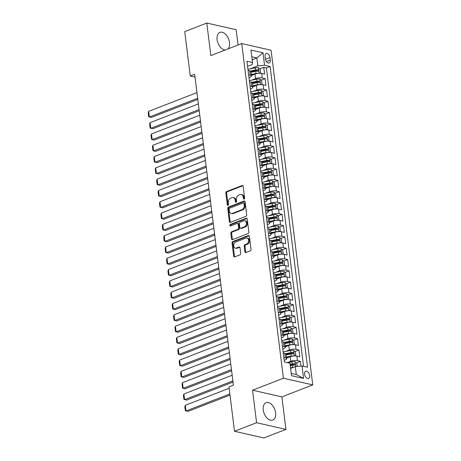 <?xml version="1.0" encoding="UTF-8"?>
<svg xmlns="http://www.w3.org/2000/svg" width="461" height="461" viewBox="0 0 461 461"><rect width="100%" height="100%" fill="white"/><g stroke="black" fill="none" stroke-linecap="round" stroke-linejoin="round"><path stroke-width="0.69" d="M244.111 199.1A0.818 0.599 -77.2 0 0 244.618 198.092L243.149 186.302A1.176 0.859 -77.2 0 0 242.544 185.489A1.176 0.859 -77.2 0 0 242.146 185.524L226.553 191.574A1.176 0.859 -77.2 0 0 225.821 193.021L227.29 204.811A0.818 0.599 -77.2 0 0 228.506 204.344L228.316 202.817A3.751 2.749 -77.2 0 1 230.644 198.19L231.946 197.683A3.751 2.749 -77.2 0 1 233.22 197.573A3.751 2.749 -77.2 0 1 235.162 200.16L235.346 201.688A0.818 0.599 -77.2 0 0 236.562 201.215L236.372 199.688A3.751 2.749 -77.2 0 1 238.7 195.061L240.002 194.559A3.751 2.749 -77.2 0 1 241.276 194.45A3.751 2.749 -77.2 0 1 243.218 197.037L243.408 198.558A0.818 0.599 -77.2 0 0 244.111 199.1M275.609 412.762A9.324 5.688 68.8 0 0 266.049 402.666A9.324 5.688 68.8 0 0 263.231 409.95A9.324 5.688 68.8 0 0 272.791 420.046A9.324 5.688 68.8 0 0 275.609 412.762M227.959 48.918A9.324 5.688 68.8 0 0 229.486 42.487A9.324 5.688 68.8 0 0 219.932 32.391A9.324 5.688 68.8 0 0 217.114 39.675A9.324 5.688 68.8 0 0 225.147 50.007M309.659 375.404A3.826 2.334 68.8 0 0 305.735 371.261A3.826 2.334 68.8 0 0 304.583 374.251A3.826 2.334 68.8 0 0 308.501 378.395A3.826 2.334 68.8 0 0 309.659 375.404M244.9 251.758A1.176 0.859 -77.2 0 0 245.506 252.565A1.176 0.859 -77.2 0 0 245.903 252.53L250.283 250.836A1.176 0.859 -77.2 0 0 251.009 249.389L249.378 236.291A1.176 0.859 -77.2 0 0 248.773 235.485A1.176 0.859 -77.2 0 0 248.375 235.519L232.776 241.57A1.176 0.859 -77.2 0 0 232.05 243.016L233.681 256.109A1.176 0.859 -77.2 0 0 234.286 256.921A1.176 0.859 -77.2 0 0 234.689 256.886L239.974 254.835A1.176 0.859 -77.2 0 0 240.7 253.389L240.002 247.782A1.176 0.859 -77.2 0 0 239.397 246.975A1.176 0.859 -77.2 0 0 238.994 247.01L236.378 248.03A3.141 2.299 -77.2 0 1 235.312 248.116A3.141 2.299 -77.2 0 1 233.664 245.258A3.141 2.299 -77.2 0 1 235.634 242.088L245.903 238.107A3.141 2.299 -77.2 0 1 246.969 238.014A3.141 2.299 -77.2 0 1 248.612 240.878A3.141 2.299 -77.2 0 1 246.641 244.042L244.929 244.71A1.176 0.859 -77.2 0 0 244.203 246.157L244.9 251.758L245.696 251.937A1.176 0.859 -77.2 0 0 245.938 252.519M252.53 390.213L256.575 422.72L234.511 431.283L263.859 437.95L285.924 429.393L281.878 396.886L312.765 384.9L283.417 378.233L252.53 390.213L281.878 396.886M238.049 44.999L236.147 29.717L206.793 23.05L210.844 55.556L241.737 43.57L283.417 378.233M206.793 23.05L184.728 31.607L190.26 75.984L195.02 77.068M234.511 431.283L228.984 386.906L233.399 385.194L194.669 74.273L190.26 75.984M245.984 216.318A1.176 0.859 -77.2 0 0 246.71 214.878L245.079 201.78A1.176 0.859 -77.2 0 0 244.474 200.973A1.176 0.859 -77.2 0 0 244.076 201.008L228.477 207.058A1.176 0.859 -77.2 0 0 227.751 208.505L229.382 221.597A1.176 0.859 -77.2 0 0 229.987 222.404A1.176 0.859 -77.2 0 0 230.391 222.369L245.984 216.318M247.229 219.038L248.859 232.131A1.176 0.859 -77.2 0 1 248.133 233.577L232.54 239.628A1.176 0.859 -77.2 0 1 232.137 239.662A1.176 0.859 -77.2 0 1 231.531 238.856L230.834 233.249A1.176 0.859 -77.2 0 1 231.56 231.802L237.888 229.353A1.176 0.859 -77.2 0 0 238.614 227.907L238.153 224.184A1.176 0.859 -77.2 0 0 237.548 223.378A1.176 0.859 -77.2 0 0 237.15 223.412L230.563 225.965A0.818 0.599 -77.2 0 1 230.367 224.415L246.226 218.266A1.176 0.859 -77.2 0 1 246.623 218.232A1.176 0.859 -77.2 0 1 247.229 219.038M300.952 366.08L300.353 361.291L296.348 362.842M290.2 365.227L292.28 364.421M287.278 362.628L290.753 361.28A4.777 1.441 -7.1 0 1 297.46 360.629L296.896 356.111L299.788 356.768L298.947 349.985L294.942 351.536M286.172 354.941L290.874 353.114M285.422 351.495L289.347 349.974A4.777 1.441 -7.1 0 1 296.048 349.323L295.484 344.805L298.382 345.462L297.535 338.679L293.536 340.23M292.378 344.678A3.169 0.957 172.9 0 0 289.808 344.84L289.543 342.696L284.742 343.635L289.468 341.808M284.016 340.189L287.941 338.668A4.777 1.441 -7.1 0 1 294.642 338.017L294.078 333.499L296.976 334.156L296.129 327.373L292.124 328.923M290.972 333.372A3.169 0.957 172.9 0 0 288.402 333.534L288.137 331.39L283.331 332.329L288.056 330.502M282.61 328.883L286.529 327.362A4.777 1.441 -7.1 0 1 293.231 326.711L292.672 322.193L295.564 322.85L294.723 316.067L290.718 317.617M289.56 322.066A3.169 0.957 172.9 0 0 286.996 322.227L286.725 320.084L281.925 321.023L286.65 319.196M281.198 317.577L285.123 316.056A4.777 1.441 -7.1 0 1 291.825 315.405L291.26 310.887L294.158 311.544L293.311 304.761L289.306 306.311M280.536 309.717L285.244 307.89M279.792 306.271L283.711 304.75A4.777 1.441 -7.1 0 1 290.418 304.099L289.854 299.581L292.747 300.238L291.905 293.455L287.9 295.005M279.13 298.411L283.832 296.584M278.381 294.965L282.305 293.444A4.777 1.441 -7.1 0 1 289.007 292.793L288.448 288.275L291.34 288.932L290.493 282.149L286.494 283.699M277.718 287.105L282.426 285.278M276.975 283.659L280.899 282.138A4.777 1.441 -7.1 0 1 287.601 281.487L287.036 276.969L289.934 277.626L289.087 270.838L285.082 272.393M276.312 275.799L281.014 273.972M275.569 272.353L279.487 270.832A4.777 1.441 -7.1 0 1 286.195 270.181L285.63 265.663L288.523 266.32L287.681 259.531L283.676 261.087M274.9 264.493L279.608 262.666M274.157 261.047L278.081 259.526A4.777 1.441 -7.1 0 1 284.783 258.875L284.218 254.357L287.117 255.014L286.269 248.225L282.27 249.781M281.112 254.23A3.169 0.957 172.9 0 0 278.542 254.391L278.277 252.248L273.477 253.187L278.202 251.36M272.751 249.741L276.675 248.22A4.777 1.441 -7.1 0 1 283.377 247.569L282.812 243.045L285.705 243.708L284.863 236.919L280.858 238.475M279.706 242.924A3.169 0.957 172.9 0 0 277.136 243.085L276.871 240.942L272.065 241.881L276.79 240.054M271.345 238.435L275.263 236.914A4.777 1.441 -7.1 0 1 281.965 236.263L281.406 231.739L284.299 232.402L283.452 225.613L279.452 227.169M278.294 231.618A3.169 0.957 172.9 0 0 275.73 231.779L275.459 229.636L270.659 230.575L275.384 228.748M269.933 227.129L273.857 225.608A4.777 1.441 -7.1 0 1 280.559 224.956L279.994 220.433L282.893 221.096L282.046 214.307L278.041 215.863M269.27 219.269L273.978 217.442M268.527 215.823L272.445 214.302A4.777 1.441 -7.1 0 1 279.153 213.65L278.588 209.127L281.481 209.79L280.64 203.001L276.635 204.557M267.864 207.963L272.566 206.136M267.115 204.517L271.039 202.996A4.777 1.441 -7.1 0 1 277.741 202.344L277.176 197.821L280.075 198.484L279.228 191.695L275.229 193.251M266.452 196.657L271.16 194.83M265.709 193.211L269.633 191.69A4.777 1.441 -7.1 0 1 276.335 191.038L275.77 186.515L278.669 187.178L277.822 180.389L273.817 181.945M265.046 185.351L269.748 183.524M264.303 181.905L268.221 180.384A4.777 1.441 -7.1 0 1 274.923 179.732L274.364 175.209L277.257 175.871L276.416 169.083L272.411 170.639M263.634 174.045L268.342 172.218M262.891 170.599L266.815 169.078A4.777 1.441 -7.1 0 1 273.517 168.426L272.952 163.903L275.851 164.565L275.004 157.777L270.999 159.333M269.846 163.782A3.169 0.957 172.9 0 0 267.276 163.943L267.011 161.794L262.211 162.739L266.936 160.912M261.485 159.293L265.403 157.771A4.777 1.441 -7.1 0 1 272.111 157.12L271.546 152.597L274.439 153.259L273.598 146.471L269.593 148.027M268.44 152.476A3.169 0.957 172.9 0 0 265.87 152.637L265.599 150.488L260.799 151.433L265.524 149.606M260.073 147.987L263.997 146.465A4.777 1.441 -7.1 0 1 270.699 145.814L270.14 141.291L273.033 141.953L272.186 135.165L268.187 136.721M267.028 141.17A3.169 0.957 172.9 0 0 264.464 141.331L264.193 139.182L259.393 140.127L264.118 138.3M258.667 136.681L262.591 135.159A4.777 1.441 -7.1 0 1 269.293 134.508L268.728 129.985L271.627 130.647L270.78 123.859L266.775 125.415M258.004 128.815L262.707 126.994M257.261 125.375L261.18 123.853A4.777 1.441 -7.1 0 1 267.887 123.202L267.322 118.679L270.215 119.341L269.374 112.553L265.369 114.109M256.598 117.509L261.301 115.688M255.849 114.069L259.774 112.547A4.777 1.441 -7.1 0 1 266.475 111.896L265.911 107.373L268.809 108.035L267.962 101.247L263.963 102.803M255.187 106.203L259.895 104.382M254.443 102.763L258.367 101.241A4.777 1.441 -7.1 0 1 265.069 100.59L264.505 96.067L267.403 96.729L266.556 89.941L262.551 91.497M253.781 94.897L258.483 93.076M253.037 91.457L256.956 89.935A4.777 1.441 -7.1 0 1 263.657 89.284L263.098 84.761L265.991 85.418L265.144 78.635L262.251 77.978A4.777 1.441 172.9 0 0 255.55 78.629L251.625 80.151M252.369 83.591L257.077 81.77M261.145 80.191L265.144 78.635M296.896 356.111A4.777 1.441 172.9 0 0 290.194 356.756L286.552 358.168M295.484 344.805A4.777 1.441 172.9 0 0 288.782 345.45L285.146 346.862M294.078 333.499A4.777 1.441 172.9 0 0 287.376 334.144L283.734 335.556M292.672 322.193A4.777 1.441 172.9 0 0 285.964 322.838L282.328 324.25M291.26 310.887A4.777 1.441 172.9 0 0 284.558 311.532L280.916 312.944M289.854 299.581A4.777 1.441 172.9 0 0 283.152 300.226L279.51 301.638M288.448 288.275A4.777 1.441 172.9 0 0 281.74 288.92L278.104 290.332M287.036 276.969A4.777 1.441 172.9 0 0 280.334 277.614L276.692 279.026M285.63 265.663A4.777 1.441 172.9 0 0 278.928 266.308L275.286 267.72M284.218 254.357A4.777 1.441 172.9 0 0 277.516 255.002L273.874 256.414M282.812 243.045A4.777 1.441 172.9 0 0 276.11 243.696L272.468 245.108M281.406 231.739A4.777 1.441 172.9 0 0 274.698 232.39L271.062 233.802M279.994 220.433A4.777 1.441 172.9 0 0 273.292 221.084L269.65 222.496M278.588 209.127A4.777 1.441 172.9 0 0 271.886 209.778L268.244 211.19M277.176 197.821A4.777 1.441 172.9 0 0 270.474 198.472L266.838 199.884M275.77 186.515A4.777 1.441 172.9 0 0 269.068 187.166L265.427 188.578M274.364 175.209A4.777 1.441 172.9 0 0 267.657 175.86L264.02 177.272M272.952 163.903A4.777 1.441 172.9 0 0 266.251 164.554L262.609 165.966M271.546 152.597A4.777 1.441 172.9 0 0 264.845 153.248L261.203 154.66M270.14 141.291A4.777 1.441 172.9 0 0 263.433 141.942L259.797 143.354M268.728 129.985A4.777 1.441 172.9 0 0 262.027 130.636L258.385 132.048M267.322 118.679A4.777 1.441 172.9 0 0 260.621 119.33L256.979 120.742M265.911 107.373A4.777 1.441 172.9 0 0 259.209 108.024L255.573 109.436M264.505 96.067A4.777 1.441 172.9 0 0 257.803 96.718L254.161 98.13M263.098 84.761A4.777 1.441 172.9 0 0 256.391 85.412L252.755 86.824M265.075 56.455L265.386 58.945A3.705 2.259 68.8 0 0 269.184 62.955A3.705 2.259 68.8 0 0 270.302 60.063L269.996 57.573A3.705 2.259 68.8 0 0 266.193 53.562A3.705 2.259 68.8 0 0 265.075 56.455M312.765 384.9L271.085 50.237L241.737 43.57M291.219 373.387L296.29 374.539L295.305 366.628L302.007 365.976L307.562 367.238L270.106 66.499L264.551 65.237L257.849 65.883L250.219 68.845M302.007 365.976L303.557 378.412L291.502 375.675L289.952 363.239L284.402 361.977L246.94 61.232L252.495 62.494L250.945 50.059L263 52.796L264.551 65.237M284.195 360.312L285.042 359.983A4.777 1.441 -7.1 0 0 286.615 358.67L286.05 354.146A4.777 1.441 172.9 0 0 284.835 353.368L283.285 353.017M282.783 349.006L283.636 348.677A4.777 1.441 -7.1 0 0 285.203 347.363L284.644 342.84A4.777 1.441 172.9 0 0 283.429 342.062L281.878 341.71M281.377 337.7L282.224 337.371A4.777 1.441 -7.1 0 0 283.797 336.057L283.233 331.534A4.777 1.441 172.9 0 0 282.023 330.756L280.467 330.404M279.965 326.394L280.818 326.065A4.777 1.441 -7.1 0 0 282.391 324.751L281.827 320.228A4.777 1.441 172.9 0 0 280.611 319.45L279.061 319.098M278.559 315.088L279.412 314.759A4.777 1.441 -7.1 0 0 280.98 313.445L280.415 308.922A4.777 1.441 172.9 0 0 279.205 308.144L277.649 307.792M277.153 303.782L278 303.453A4.777 1.441 -7.1 0 0 279.573 302.139L279.009 297.616A4.777 1.441 172.9 0 0 277.799 296.838L276.243 296.486M275.741 292.476L276.594 292.147A4.777 1.441 -7.1 0 0 278.162 290.833L277.603 286.31A4.777 1.441 172.9 0 0 276.387 285.532L274.837 285.18M274.335 281.17L275.188 280.841A4.777 1.441 -7.1 0 0 276.756 279.527L276.191 275.004A4.777 1.441 172.9 0 0 274.981 274.226L273.425 273.874M272.929 269.864L273.776 269.535A4.777 1.441 -7.1 0 0 275.35 268.221L274.785 263.698A4.777 1.441 172.9 0 0 273.569 262.92L272.019 262.568M271.517 258.558L272.37 258.229A4.777 1.441 -7.1 0 0 273.938 256.915L273.379 252.392A4.777 1.441 172.9 0 0 272.163 251.614L270.607 251.262M270.111 247.252L270.959 246.923A4.777 1.441 -7.1 0 0 272.532 245.609L271.967 241.086A4.777 1.441 172.9 0 0 270.757 240.308L269.201 239.956M268.7 235.946L269.552 235.617A4.777 1.441 -7.1 0 0 271.126 234.303L270.561 229.78A4.777 1.441 172.9 0 0 269.345 229.002L267.795 228.65M267.294 224.64L268.146 224.311A4.777 1.441 -7.1 0 0 269.714 222.997L269.149 218.474A4.777 1.441 172.9 0 0 267.939 217.696L266.383 217.344M265.888 213.334L266.735 213.005A4.777 1.441 -7.1 0 0 268.308 211.691L267.743 207.168A4.777 1.441 172.9 0 0 266.533 206.39L264.977 206.038M264.476 202.027L265.329 201.699A4.777 1.441 -7.1 0 0 266.896 200.385L266.337 195.862A4.777 1.441 172.9 0 0 265.121 195.084L263.571 194.732M263.07 190.721L263.917 190.393A4.777 1.441 -7.1 0 0 265.49 189.079L264.925 184.556A4.777 1.441 172.9 0 0 263.715 183.778L262.159 183.426M261.664 179.415L262.511 179.087A4.777 1.441 -7.1 0 0 264.084 177.773L263.519 173.25A4.777 1.441 172.9 0 0 262.303 172.472L260.753 172.12M260.252 168.109L261.105 167.781A4.777 1.441 -7.1 0 0 262.672 166.467L262.107 161.944A4.777 1.441 172.9 0 0 260.897 161.166L259.341 160.814M258.846 156.803L259.693 156.475A4.777 1.441 -7.1 0 0 261.266 155.161L260.701 150.638A4.777 1.441 172.9 0 0 259.491 149.86L257.935 149.508M257.434 145.497L258.287 145.169A4.777 1.441 -7.1 0 0 259.854 143.855L259.295 139.331A4.777 1.441 172.9 0 0 258.079 138.554L256.529 138.202M256.028 134.191L256.881 133.863A4.777 1.441 -7.1 0 0 258.448 132.549L257.883 128.025A4.777 1.441 172.9 0 0 256.673 127.248L255.117 126.896M254.622 122.885L255.469 122.551A4.777 1.441 -7.1 0 0 257.042 121.243L256.477 116.719A4.777 1.441 172.9 0 0 255.261 115.942L253.711 115.59M253.21 111.579L254.063 111.245A4.777 1.441 -7.1 0 0 255.63 109.937L255.071 105.413A4.777 1.441 172.9 0 0 253.855 104.635L252.305 104.284M251.804 100.273L252.651 99.939A4.777 1.441 -7.1 0 0 254.224 98.631L253.659 94.107A4.777 1.441 172.9 0 0 252.449 93.329L250.893 92.978M250.392 88.967L251.245 88.633A4.777 1.441 -7.1 0 0 252.818 87.325L252.253 82.801A4.777 1.441 172.9 0 0 251.038 82.023L249.487 81.672M303.563 366.328L266.395 67.934L263.738 67.329L264.585 74.112L261.687 73.455A4.777 1.441 172.9 0 0 254.985 74.106L251.343 75.518M248.986 77.661L249.839 77.327A4.777 1.441 172.9 0 0 251.406 76.019A4.777 1.441 172.9 0 0 250.196 75.241L248.64 74.884M251.406 76.019L250.842 71.495A4.777 1.441 172.9 0 0 249.632 70.717L248.076 70.366M283.849 357.54L285.399 357.892A4.777 1.441 -7.1 0 1 286.615 358.67M282.437 346.234L283.993 346.586A4.777 1.441 -7.1 0 1 285.203 347.363M281.031 334.928L282.581 335.28A4.777 1.441 -7.1 0 1 283.797 336.057M279.625 323.622L281.175 323.974A4.777 1.441 -7.1 0 1 282.391 324.751M278.214 312.316L279.769 312.667A4.777 1.441 -7.1 0 1 280.98 313.445M276.807 301.01L278.358 301.361A4.777 1.441 -7.1 0 1 279.573 302.139M275.396 289.704L276.952 290.055A4.777 1.441 -7.1 0 1 278.162 290.833M273.99 278.398L275.545 278.749A4.777 1.441 -7.1 0 1 276.756 279.527M272.584 267.092L274.134 267.443A4.777 1.441 -7.1 0 1 275.35 268.221M271.172 255.786L272.728 256.137A4.777 1.441 -7.1 0 1 273.938 256.915M269.766 244.48L271.316 244.831A4.777 1.441 -7.1 0 1 272.532 245.609M268.354 233.174L269.91 233.525A4.777 1.441 -7.1 0 1 271.126 234.303M266.948 221.868L268.504 222.219A4.777 1.441 -7.1 0 1 269.714 222.997M265.542 210.562L267.092 210.913A4.777 1.441 -7.1 0 1 268.308 211.691M264.13 199.256L265.686 199.607A4.777 1.441 -7.1 0 1 266.896 200.385M262.724 187.95L264.28 188.301A4.777 1.441 -7.1 0 1 265.49 189.079M261.318 176.638L262.868 176.995A4.777 1.441 -7.1 0 1 264.084 177.773M259.906 165.332L261.462 165.689A4.777 1.441 -7.1 0 1 262.672 166.467M258.5 154.026L260.05 154.383A4.777 1.441 -7.1 0 1 261.266 155.161M257.088 142.72L258.644 143.077A4.777 1.441 -7.1 0 1 259.854 143.855M255.682 131.414L257.238 131.771A4.777 1.441 -7.1 0 1 258.448 132.549M254.276 120.108L255.826 120.465A4.777 1.441 -7.1 0 1 257.042 121.243M252.864 108.802L254.42 109.159A4.777 1.441 -7.1 0 1 255.63 109.937M251.458 97.496L253.008 97.853A4.777 1.441 -7.1 0 1 254.224 98.631M250.052 86.19L251.602 86.547A4.777 1.441 -7.1 0 1 252.818 87.325M263.657 89.284L266.556 89.941M265.069 100.59L267.962 101.247M266.475 111.896L269.374 112.553M267.887 123.202L270.78 123.859M269.293 134.508L272.186 135.165M270.699 145.814L273.598 146.471M272.111 157.12L275.004 157.777M273.517 168.426L276.416 169.083M274.923 179.732L277.822 180.389M276.335 191.038L279.228 191.695M277.741 202.344L280.64 203.001M279.153 213.65L282.046 214.307M280.559 224.956L283.452 225.613M281.965 236.263L284.863 236.919M283.377 247.569L286.269 248.225M284.783 258.875L287.681 259.531M286.195 270.181L289.087 270.838M287.601 281.487L290.493 282.149M289.007 292.793L291.905 293.455M290.418 304.099L293.311 304.761M291.825 315.405L294.723 316.067M293.231 326.711L296.129 327.373M294.642 338.017L297.535 338.679M296.048 349.323L298.947 349.985M297.46 360.629L300.353 361.291M295.305 366.628L290.603 368.448M257.849 65.883L256.863 57.971L251.787 56.818M252.155 59.792L256.863 57.971L263 52.796M247.58 66.355L252.138 64.586L252.495 62.494M256.575 422.72L285.924 429.393M258.581 73.334A3.169 0.957 172.9 0 0 256.011 73.495L255.746 71.346L250.945 72.291L255.671 70.464M259.733 68.885L263.738 67.329M266.395 67.934L270.106 66.499M303.557 378.412L296.29 374.539M244.272 199.008A0.818 0.599 -77.2 0 1 244.197 198.743L244.007 197.216A3.751 2.749 -77.2 0 0 242.071 194.628L241.276 194.45M233.22 197.573L234.009 197.757A3.751 2.749 -77.2 0 1 235.951 200.339L236.141 201.866A0.818 0.599 -77.2 0 0 236.216 202.131M242.907 185.72L227.342 191.753A1.176 0.859 -77.2 0 0 226.616 193.199L228.086 204.989A0.818 0.599 -77.2 0 0 228.16 205.254M244.837 201.198L229.273 207.237A1.176 0.859 -77.2 0 0 228.547 208.683L230.177 221.776A1.176 0.859 -77.2 0 0 230.419 222.358M244.019 203.474A0.818 0.599 -77.2 0 0 243.316 202.932L229.624 208.239A0.818 0.599 -77.2 0 0 229.117 209.254L229.319 210.861A3.751 2.749 -77.2 0 0 231.261 213.449A3.751 2.749 -77.2 0 0 232.534 213.339L241.887 209.709A3.751 2.749 -77.2 0 0 244.221 205.082L244.019 203.474L244.808 203.653A0.818 0.599 -77.2 0 0 244.388 203.088L243.592 202.903M231.261 213.449L232.05 213.627A3.751 2.749 -77.2 0 0 233.324 213.518L232.534 213.339M244.808 203.653L245.01 205.26A3.751 2.749 -77.2 0 1 242.682 209.888L233.324 213.518M237.548 223.378L238.337 223.562A1.176 0.859 -77.2 0 1 238.948 224.369L239.409 228.086A1.176 0.859 -77.2 0 1 238.683 229.532L232.356 231.987A1.176 0.859 -77.2 0 0 231.629 233.427L232.327 239.034A1.176 0.859 -77.2 0 0 232.569 239.616M246.987 218.456L231.163 224.593A0.818 0.599 -77.2 0 0 230.742 225.896M244.451 226.806A3.141 2.299 -77.2 0 0 246.422 223.637A3.141 2.299 -77.2 0 0 244.774 220.779A3.141 2.299 -77.2 0 0 243.708 220.865L240.095 222.271A1.176 0.859 -77.2 0 0 239.363 223.718L239.829 227.434A1.176 0.859 -77.2 0 0 240.435 228.241A1.176 0.859 -77.2 0 0 240.832 228.207L244.451 226.806L245.24 226.985A3.141 2.299 -77.2 0 0 247.211 223.816A3.141 2.299 -77.2 0 0 245.569 220.957L244.774 220.779M240.435 228.241L241.23 228.42A1.176 0.859 -77.2 0 0 241.627 228.385L240.832 228.207M245.24 226.985L241.627 228.385M246.969 238.014L247.759 238.199A3.141 2.299 -77.2 0 1 249.407 241.057A3.141 2.299 -77.2 0 1 247.436 244.226L245.725 244.889A1.176 0.859 -77.2 0 0 244.998 246.335L245.696 251.937M235.312 248.116L236.107 248.3A3.141 2.299 -77.2 0 0 237.167 248.208L236.378 248.03M239.76 247.2L237.167 248.208M249.136 235.709L233.571 241.748A1.176 0.859 -77.2 0 0 232.845 243.195L234.476 256.293A1.176 0.859 -77.2 0 0 234.718 256.875M259.382 73.287L260.586 72.642L260.16 69.254L258.437 67.761A3.169 0.957 172.9 0 0 255.308 67.842L247.943 69.288M197.66 98.268L149.381 116.996L148.678 111.343L196.956 92.615M256.011 73.495L251.21 74.44M148.678 111.343L148.235 112.772L148.724 116.725L151.364 117.446L197.804 99.432M254.558 74.273L251.268 74.918M255.746 71.346A3.169 0.957 -7.1 0 1 258.166 71.173C258.869 70.804 258.811 70.354 257.999 69.818A3.169 0.957 172.9 0 0 255.573 69.991L250.432 71M250.824 71.415L255.982 70.4A1.613 0.484 -7.1 0 1 256.731 70.308L257.48 70.879M260.788 84.594L261.992 83.948L261.571 80.56L259.843 79.067A3.169 0.957 172.9 0 0 256.714 79.148L249.355 80.594M199.066 109.574L150.793 128.302L150.084 122.649L198.363 103.921M259.987 84.64A3.169 0.957 172.9 0 0 257.422 84.801L252.616 85.746M150.084 122.649L149.641 124.078L150.13 128.031L152.775 128.752L199.21 110.738M255.964 85.579L252.68 86.224M252.351 83.597L257.152 82.652A3.169 0.957 -7.1 0 1 259.578 82.479C260.275 82.11 260.217 81.66 259.405 81.124A3.169 0.957 172.9 0 0 256.984 81.297L251.839 82.306M252.236 82.721L257.388 81.706A1.613 0.484 -7.1 0 1 258.137 81.614L258.892 82.185M262.2 95.9L263.404 95.254L262.977 91.866L261.249 90.373A3.169 0.957 172.9 0 0 258.125 90.454L250.761 91.9M200.477 120.88L152.199 139.608L151.496 133.955L199.774 115.227M261.399 95.946A3.169 0.957 172.9 0 0 258.828 96.107L254.028 97.052M151.496 133.955L151.047 135.384L151.542 139.337L154.181 140.058L200.621 122.044M257.376 96.885L254.086 97.53M253.757 94.903L258.563 93.958A3.169 0.957 -7.1 0 1 260.984 93.785C261.681 93.416 261.629 92.966 260.817 92.431A3.169 0.957 172.9 0 0 258.391 92.603L253.245 93.612M253.642 94.027L258.8 93.013A1.613 0.484 -7.1 0 1 259.543 92.92L260.298 93.491M263.606 107.206L264.81 106.56L264.389 103.172L262.661 101.679A3.169 0.957 172.9 0 0 259.531 101.76L252.167 103.206M201.883 132.186L153.605 150.914L152.902 145.261L201.18 126.533M262.805 107.252A3.169 0.957 172.9 0 0 260.235 107.413L255.434 108.358M152.902 145.261L152.458 146.69L152.948 150.643L155.593 151.364L202.027 133.35M258.782 108.191L255.498 108.836M255.169 106.209L259.969 105.264A3.169 0.957 -7.1 0 1 262.39 105.091C263.093 104.722 263.035 104.272 262.223 103.737A3.169 0.957 172.9 0 0 259.802 103.909L254.656 104.918M255.048 105.333L260.206 104.319A1.613 0.484 -7.1 0 1 260.955 104.226L261.704 104.797M265.012 118.512L266.216 117.866L265.795 114.478L264.067 112.985A3.169 0.957 172.9 0 0 260.943 113.066L253.579 114.512M203.289 143.492L155.017 162.22L154.314 156.567L202.586 137.839M264.211 118.558A3.169 0.957 172.9 0 0 261.646 118.719L256.846 119.664M154.314 156.567L153.865 157.996L154.36 161.949L156.999 162.67L203.439 144.656M260.194 119.497L256.904 120.142M256.575 117.515L261.375 116.57A3.169 0.957 -7.1 0 1 263.801 116.397C264.499 116.028 264.441 115.578 263.629 115.043A3.169 0.957 172.9 0 0 261.208 115.215L256.062 116.224M256.46 116.639L261.612 115.625A1.613 0.484 -7.1 0 1 262.361 115.532L263.116 116.103M266.423 129.818L267.628 129.172L267.201 125.784L265.478 124.291A3.169 0.957 172.9 0 0 262.349 124.372L254.985 125.818M204.701 154.798L156.423 173.526L155.72 167.873L203.998 149.145M265.622 129.864A3.169 0.957 172.9 0 0 263.052 130.025L258.252 130.97M155.72 167.873L155.271 169.302L155.766 173.255L158.405 173.976L204.845 155.962M261.6 130.803L258.31 131.448M257.987 128.821L262.787 127.876A3.169 0.957 -7.1 0 1 265.208 127.703C265.911 127.334 265.853 126.884 265.04 126.349A3.169 0.957 172.9 0 0 262.614 126.521L257.474 127.53M257.866 127.945L263.024 126.931A1.613 0.484 -7.1 0 1 263.767 126.838L264.522 127.409M267.829 141.124L269.034 140.478L268.613 137.09L266.884 135.597A3.169 0.957 172.9 0 0 263.755 135.678L256.391 137.124M206.107 166.104L157.835 184.832L157.126 179.179L205.404 160.451M264.464 141.331L259.658 142.276M157.126 179.179L156.682 180.608L157.172 184.561L159.817 185.282L206.251 167.268M263.006 142.109L259.722 142.754M264.193 139.182A3.169 0.957 -7.1 0 1 266.619 139.009C267.317 138.64 267.259 138.191 266.446 137.655A3.169 0.957 172.9 0 0 264.026 137.827L258.88 138.836M259.278 139.251L264.43 138.237A1.613 0.484 -7.1 0 1 265.179 138.144L265.928 138.715M269.236 152.43L270.44 151.784L270.019 148.396L268.29 146.903A3.169 0.957 172.9 0 0 265.167 146.984L257.803 148.43M207.519 177.41L159.241 196.138L158.538 190.485L206.81 171.757M265.87 152.637L261.07 153.582M158.538 190.485L158.088 191.914L158.584 195.867L161.223 196.588L207.663 178.574M264.418 153.415L261.128 154.06M265.599 150.488A3.169 0.957 -7.1 0 1 268.025 150.315C268.723 149.946 268.671 149.497 267.858 148.961A3.169 0.957 172.9 0 0 265.432 149.134L260.286 150.142M260.684 150.557L265.841 149.543A1.613 0.484 -7.1 0 1 266.585 149.45L267.34 150.021M270.647 163.736L271.852 163.09L271.425 159.702L269.702 158.209A3.169 0.957 172.9 0 0 266.573 158.29L259.209 159.737M208.925 188.716L160.647 207.444L159.944 201.791L208.222 183.063M267.276 163.943L262.476 164.888M159.944 201.791L159.5 203.22L159.99 207.173L162.629 207.894L209.069 189.88M265.824 164.721L262.534 165.366M267.011 161.794A3.169 0.957 -7.1 0 1 269.431 161.621C270.134 161.252 270.077 160.803 269.264 160.267A3.169 0.957 172.9 0 0 266.844 160.44L261.698 161.448M262.09 161.863L267.247 160.849A1.613 0.484 -7.1 0 1 267.997 160.756L268.746 161.327M272.053 175.042L273.258 174.396L272.837 171.008L271.108 169.515A3.169 0.957 172.9 0 0 267.979 169.596L260.621 171.043M210.331 200.022L162.059 218.75L161.35 213.097L209.628 194.369M271.252 175.088A3.169 0.957 172.9 0 0 268.688 175.249L263.888 176.194M161.35 213.097L160.906 214.526L161.396 218.479L164.041 219.2L210.481 201.186M267.23 176.027L263.946 176.672M263.617 174.045L268.417 173.1A3.169 0.957 -7.1 0 1 270.843 172.927C271.541 172.558 271.483 172.109 270.67 171.573A3.169 0.957 172.9 0 0 268.25 171.746L263.104 172.754M263.502 173.169L268.654 172.155A1.613 0.484 -7.1 0 1 269.403 172.062L270.158 172.633M273.465 186.348L274.67 185.702L274.243 182.314L272.514 180.821A3.169 0.957 172.9 0 0 269.391 180.902L262.027 182.349M211.743 211.328L163.465 230.056L162.762 224.403L211.04 205.675M272.664 186.394A3.169 0.957 172.9 0 0 270.094 186.555L265.294 187.5M162.762 224.403L162.312 225.832L162.808 229.785L165.447 230.506L211.887 212.492M268.642 187.333L265.352 187.979M265.023 185.351L269.829 184.406A3.169 0.957 -7.1 0 1 272.249 184.233C272.947 183.864 272.895 183.415 272.082 182.879A3.169 0.957 172.9 0 0 269.656 183.052L264.516 184.06M264.908 184.475L270.065 183.461A1.613 0.484 -7.1 0 1 270.809 183.369L271.564 183.939M274.871 197.654L276.076 197.008L275.655 193.62L273.926 192.128A3.169 0.957 172.9 0 0 270.797 192.208L263.433 193.655M213.149 222.634L164.871 241.362L164.168 235.709L212.446 216.981M274.07 197.7A3.169 0.957 172.9 0 0 271.5 197.861L266.7 198.806M164.168 235.709L163.724 237.138L164.214 241.091L166.859 241.812L213.293 223.798M270.048 198.639L266.763 199.285M266.435 196.657L271.235 195.712A3.169 0.957 -7.1 0 1 273.655 195.539C274.358 195.17 274.301 194.721 273.488 194.185A3.169 0.957 172.9 0 0 271.068 194.358L265.922 195.366M266.314 195.781L271.471 194.767A1.613 0.484 -7.1 0 1 272.221 194.675L272.97 195.251M276.277 208.96L277.482 208.314L277.061 204.926L275.332 203.434A3.169 0.957 172.9 0 0 272.209 203.514L264.845 204.961M214.561 233.94L166.283 252.668L165.58 247.015L213.852 228.287M275.482 209.006A3.169 0.957 172.9 0 0 272.912 209.167L268.112 210.112M165.58 247.015L165.13 248.444L165.626 252.398L168.265 253.118L214.705 235.104M271.46 209.945L268.169 210.591M267.841 207.963L272.641 207.018A3.169 0.957 -7.1 0 1 275.067 206.845C275.764 206.476 275.707 206.027 274.9 205.491A3.169 0.957 172.9 0 0 272.474 205.664L267.328 206.672M267.726 207.087L272.883 206.073A1.613 0.484 -7.1 0 1 273.627 205.981L274.381 206.557M277.689 220.266L278.893 219.62L278.467 216.232L276.744 214.74A3.169 0.957 172.9 0 0 273.615 214.82L266.251 216.267M215.967 245.246L167.689 263.974L166.986 258.321L215.264 239.593M276.888 220.312A3.169 0.957 172.9 0 0 274.318 220.473L269.518 221.418M166.986 258.321L166.536 259.75L167.032 263.704L169.671 264.424L216.111 246.41M272.866 221.251L269.576 221.897M269.253 219.269L274.053 218.33A3.169 0.957 -7.1 0 1 276.473 218.151C277.176 217.782 277.119 217.333 276.306 216.797A3.169 0.957 172.9 0 0 273.88 216.97L268.74 217.984M269.132 218.393L274.289 217.379A1.613 0.484 -7.1 0 1 275.038 217.287L275.787 217.863M279.095 231.572L280.3 230.926L279.879 227.538L278.15 226.046A3.169 0.957 172.9 0 0 275.021 226.126L267.662 227.573M217.373 256.552L169.101 275.28L168.392 269.627L216.67 250.899M275.73 231.779L270.924 232.724M168.392 269.627L167.948 271.056L168.438 275.015L171.083 275.73L217.517 257.716M274.272 232.557L270.987 233.203M275.459 229.636A3.169 0.957 -7.1 0 1 277.885 229.457C278.582 229.088 278.525 228.639 277.712 228.103A3.169 0.957 172.9 0 0 275.292 228.276L270.146 229.29M270.544 229.699L275.695 228.685A1.613 0.484 -7.1 0 1 276.444 228.593L277.199 229.169M280.507 242.878L281.706 242.232L281.285 238.844L279.556 237.352A3.169 0.957 172.9 0 0 276.433 237.432L269.068 238.879M218.785 267.858L170.507 286.586L169.804 280.933L218.076 262.205M277.136 243.085L272.336 244.03M169.804 280.933L169.354 282.363L169.85 286.321L172.489 287.036L218.929 269.022M275.684 243.863L272.393 244.509M276.871 240.942A3.169 0.957 -7.1 0 1 279.291 240.763C279.988 240.394 279.936 239.945 279.124 239.409A3.169 0.957 172.9 0 0 276.698 239.582L271.552 240.596M271.95 241.005L277.107 239.991A1.613 0.484 -7.1 0 1 277.85 239.899L278.605 240.475M281.913 254.184L283.117 253.538L282.697 250.15L280.968 248.658A3.169 0.957 172.9 0 0 277.839 248.738L270.474 250.185M220.191 279.164L171.913 297.892L171.21 292.239L219.488 273.511M278.542 254.391L273.742 255.336M171.21 292.239L170.766 293.669L171.256 297.627L173.895 298.342L220.335 280.328M277.09 255.169L273.799 255.815M278.277 252.248A3.169 0.957 -7.1 0 1 280.697 252.069C281.4 251.7 281.343 251.251 280.53 250.715A3.169 0.957 172.9 0 0 278.11 250.888L272.964 251.902M273.356 252.311L278.513 251.297A1.613 0.484 -7.1 0 1 279.262 251.205L280.011 251.781M283.319 265.49L284.523 264.845L284.103 261.456L282.374 259.964A3.169 0.957 172.9 0 0 279.251 260.044L271.886 261.491M221.597 290.47L173.324 309.198L172.621 303.545L220.894 284.817M282.518 265.536A3.169 0.957 172.9 0 0 279.954 265.697L275.154 266.642M172.621 303.545L172.172 304.975L172.668 308.933L175.307 309.648L221.747 291.634M278.502 266.475L275.211 267.121M274.883 264.493L279.683 263.554A3.169 0.957 -7.1 0 1 282.109 263.375C282.806 263.006 282.749 262.557 281.936 262.021A3.169 0.957 172.9 0 0 279.516 262.194L274.37 263.208M274.768 263.617L279.919 262.603A1.613 0.484 -7.1 0 1 280.668 262.511L281.423 263.087M284.731 276.796L285.935 276.151L285.509 272.762L283.78 271.27A3.169 0.957 172.9 0 0 280.657 271.35L273.292 272.797M223.009 301.776L174.731 320.504L174.028 314.851L222.306 296.123M283.93 276.842A3.169 0.957 172.9 0 0 281.36 277.003L276.56 277.948M174.028 314.851L173.578 316.281L174.074 320.239L176.713 320.954L223.153 302.94M279.908 277.781L276.617 278.427M276.295 275.799L281.095 274.86A3.169 0.957 -7.1 0 1 283.515 274.681C284.218 274.312 284.16 273.863 283.348 273.327A3.169 0.957 172.9 0 0 280.922 273.5L275.782 274.514M276.174 274.923L281.331 273.909A1.613 0.484 -7.1 0 1 282.074 273.817L282.829 274.393M286.137 288.102L287.341 287.457L286.921 284.068L285.192 282.576A3.169 0.957 172.9 0 0 282.063 282.656L274.698 284.103M224.415 313.082L176.137 331.811L175.434 326.158L223.712 307.429M285.336 288.148A3.169 0.957 172.9 0 0 282.766 288.309L277.966 289.254M175.434 326.158L174.99 327.587L175.48 331.545L178.125 332.26L224.559 314.246M281.314 289.087L278.029 289.733M277.701 287.105L282.501 286.166A3.169 0.957 -7.1 0 1 284.927 285.987C285.624 285.618 285.566 285.169 284.754 284.633A3.169 0.957 172.9 0 0 282.334 284.806L277.188 285.82M277.585 286.229L282.737 285.215A1.613 0.484 -7.1 0 1 283.486 285.123L284.235 285.699M287.543 299.408L288.747 298.763L288.327 295.374L286.598 293.882A3.169 0.957 172.9 0 0 283.475 293.962L276.11 295.409M225.827 324.388L177.548 343.117L176.845 337.464L225.118 318.735M286.748 299.454A3.169 0.957 172.9 0 0 284.178 299.615L279.378 300.56M176.845 337.464L176.396 338.893L176.891 342.851L179.531 343.566L225.971 325.552M282.726 300.393L279.435 301.039M279.107 298.411L283.907 297.472A3.169 0.957 -7.1 0 1 286.333 297.293C287.03 296.924 286.973 296.475 286.166 295.939A3.169 0.957 172.9 0 0 283.74 296.112L278.594 297.126M278.991 297.535L284.149 296.521A1.613 0.484 -7.1 0 1 284.892 296.429L285.647 297.005M288.955 310.714L290.159 310.074L289.733 306.68L288.01 305.188A3.169 0.957 172.9 0 0 284.881 305.268L277.516 306.721M227.233 335.694L178.954 354.423L178.251 348.77L226.53 330.041M288.154 310.76A3.169 0.957 172.9 0 0 285.584 310.921L280.784 311.867M178.251 348.77L177.808 350.199L178.298 354.157L180.937 354.872L227.377 336.858M284.132 311.699L280.841 312.345M280.519 309.717L285.319 308.778A3.169 0.957 -7.1 0 1 287.739 308.599C288.442 308.23 288.384 307.781 287.572 307.245A3.169 0.957 172.9 0 0 285.146 307.418L280.006 308.432M280.397 308.841L285.555 307.827A1.613 0.484 -7.1 0 1 286.304 307.735L287.053 308.311M290.361 322.02L291.565 321.38L291.145 317.986L289.416 316.494A3.169 0.957 172.9 0 0 286.287 316.574L278.928 318.027M228.639 347L180.366 365.729L179.657 360.076L227.936 341.347M286.996 322.227L282.19 323.173M179.657 360.076L179.214 361.505L179.704 365.464L182.349 366.178L228.783 348.164M285.538 323.005L282.253 323.651M286.725 320.084A3.169 0.957 -7.1 0 1 289.151 319.905C289.848 319.536 289.79 319.087 288.978 318.551A3.169 0.957 172.9 0 0 286.558 318.724L281.412 319.738M281.809 320.147L286.961 319.133A1.613 0.484 -7.1 0 1 287.71 319.041L288.465 319.617M291.773 333.326L292.977 332.686L292.551 329.292L290.822 327.8A3.169 0.957 172.9 0 0 287.699 327.88L280.334 329.333M230.051 358.306L181.772 377.035L181.069 371.382L229.348 352.653M288.402 333.534L283.601 334.479M181.069 371.382L180.62 372.811L181.115 376.77L183.755 377.484L230.195 359.471M286.949 334.311L283.659 334.957M288.137 331.39A3.169 0.957 -7.1 0 1 290.557 331.211C291.254 330.842 291.202 330.393 290.39 329.857A3.169 0.957 172.9 0 0 287.964 330.03L282.824 331.044M283.215 331.453L288.373 330.439A1.613 0.484 -7.1 0 1 289.116 330.347L289.871 330.923M293.179 344.632L294.383 343.992L293.962 340.598L292.234 339.106A3.169 0.957 172.9 0 0 289.105 339.187L281.74 340.639M231.457 369.613L183.178 388.341L182.475 382.688L230.754 363.96M289.808 344.84L285.007 345.785M182.475 382.688L182.032 384.117L182.521 388.076L185.166 388.79L231.601 370.777M288.356 345.617L285.071 346.263M289.543 342.696A3.169 0.957 -7.1 0 1 291.963 342.517C292.666 342.148 292.608 341.699 291.796 341.163A3.169 0.957 172.9 0 0 289.375 341.336L284.23 342.35M284.621 342.759L289.779 341.745A1.613 0.484 -7.1 0 1 290.528 341.653L291.277 342.229M294.585 355.938L295.789 355.298L295.368 351.904L293.64 350.412A3.169 0.957 172.9 0 0 290.516 350.493L283.152 351.945M232.863 380.919L184.59 399.647L183.887 393.994L232.16 375.266M293.784 355.984A3.169 0.957 172.9 0 0 291.219 356.146L286.419 357.091M183.887 393.994L183.438 395.423L183.933 399.382L186.572 400.096L233.012 382.083M289.767 356.923L286.477 357.569M286.148 354.941L290.949 354.002A3.169 0.957 -7.1 0 1 293.375 353.823C294.072 353.454 294.014 353.005 293.202 352.469A3.169 0.957 172.9 0 0 290.782 352.642L285.636 353.656M286.033 354.065L291.185 353.051A1.613 0.484 -7.1 0 1 291.934 352.959L292.689 353.535M297.178 366.443L296.775 363.21L295.052 361.718A3.169 0.957 172.9 0 0 291.922 361.799L287.48 362.674M229.86 393.936L185.996 410.953L185.293 405.3L229.157 388.283M293.519 367.319A3.169 0.957 172.9 0 0 292.626 367.452L290.528 367.866M185.293 405.3L184.844 406.729L185.339 410.688L187.979 411.402L230.004 395.1M291.173 368.23L290.591 368.345M290.263 365.717L292.36 365.308A3.169 0.957 -7.1 0 1 294.781 365.129C295.484 364.76 295.426 364.311 294.614 363.775A3.169 0.957 172.9 0 0 292.188 363.948L290.09 364.363M290.153 364.841L292.597 364.357A1.613 0.484 -7.1 0 1 293.34 364.265L294.095 364.841M290.753 361.28L290.194 356.756M289.347 349.974L288.782 345.45M287.941 338.668L287.376 334.144M286.529 327.362L285.964 322.838M285.123 316.056L284.558 311.532M283.711 304.75L283.152 300.226M282.305 293.444L281.74 288.92M280.899 282.138L280.334 277.614M279.487 270.832L278.928 266.308M278.081 259.526L277.516 255.002M276.675 248.22L276.11 243.696M275.263 236.914L274.698 232.39M273.857 225.608L273.292 221.084M272.445 214.302L271.886 209.778M271.039 202.996L270.474 198.472M269.633 191.69L269.068 187.166M268.221 180.384L267.657 175.86M266.815 169.078L266.251 164.554M265.403 157.771L264.845 153.248M263.997 146.465L263.433 141.942M262.591 135.159L262.027 130.636M261.18 123.853L260.621 119.33M259.774 112.547L259.209 108.024M258.367 101.241L257.803 96.718M256.956 89.935L256.391 85.412M255.55 78.629L254.985 74.106M250.196 75.241L249.632 70.717M285.399 357.892L284.835 353.368M283.993 346.586L283.429 342.062M282.581 335.28L282.023 330.756M281.175 323.974L280.611 319.45M279.769 312.667L279.205 308.144M278.358 301.361L277.799 296.838M276.952 290.055L276.387 285.532M275.545 278.749L274.981 274.226M274.134 267.443L273.569 262.92M272.728 256.137L272.163 251.614M271.316 244.831L270.757 240.308M269.91 233.525L269.345 229.002M268.504 222.219L267.939 217.696M267.092 210.913L266.533 206.39M265.686 199.607L265.121 195.084M264.28 188.301L263.715 183.778M262.868 176.995L262.303 172.472M261.462 165.689L260.897 161.166M260.05 154.383L259.491 149.86M258.644 143.077L258.079 138.554M257.238 131.771L256.673 127.248M255.826 120.465L255.261 115.942M254.42 109.159L253.855 104.635M253.008 97.853L252.449 93.329M251.602 86.547L251.038 82.023M262.251 77.978L261.687 73.455M265.45 59.336L269.996 57.573M266.406 61.572L270.302 60.063M244.007 197.216L243.218 197.037M236.141 201.866L235.346 201.688M235.951 200.339L235.162 200.16M228.086 204.989L227.29 204.811M226.616 193.199L225.821 193.021M227.342 191.753L226.553 191.574M242.889 185.697L242.146 185.524M244.197 198.743L243.408 198.558M230.177 221.776L229.382 221.597M228.547 208.683L227.751 208.505M229.273 207.237L228.477 207.058M244.814 201.175L244.076 201.008M242.682 209.888L241.887 209.709M245.01 205.26L244.221 205.082M232.327 239.034L231.531 238.856M231.629 233.427L230.834 233.249M232.356 231.987L231.56 231.802M238.683 229.532L237.888 229.353M239.409 228.086L238.614 227.907M238.948 224.369L238.153 224.184M231.163 224.593L230.367 224.415M246.963 218.433L246.226 218.266M244.998 246.335L244.203 246.157M245.725 244.889L244.929 244.71M247.436 244.226L246.641 244.042M239.737 247.177L238.994 247.01M234.476 256.293L233.681 256.109M232.845 243.195L232.05 243.016M233.571 241.748L232.776 241.57M249.113 235.686L248.375 235.519M259.163 73.293L258.477 67.796M255.573 69.991L255.308 67.842M256.731 70.308L257.999 69.818M260.569 84.599L259.889 79.102M256.984 81.297L256.714 79.148M257.422 84.801L257.152 82.652M258.137 81.614L259.405 81.124M261.981 95.905L261.295 90.408M258.391 92.603L258.125 90.454M258.828 96.107L258.563 93.958M259.543 92.92L260.817 92.431M263.387 107.211L262.701 101.714M259.802 103.909L259.531 101.76M260.235 107.413L259.969 105.264M260.955 104.226L262.223 103.737M264.793 118.517L264.113 113.02M261.208 115.215L260.943 113.066M261.646 118.719L261.375 116.57M262.361 115.532L263.629 115.043M266.204 129.823L265.519 124.326M262.614 126.521L262.349 124.372M263.052 130.025L262.787 127.876M263.767 126.838L265.04 126.349M267.611 141.129L266.925 135.632M264.026 137.827L263.755 135.678M265.179 138.144L266.446 137.655M269.022 152.435L268.337 146.938M265.432 149.134L265.167 146.984M266.585 149.45L267.858 148.961M270.428 163.741L269.743 158.244M266.844 160.44L266.573 158.29M267.997 160.756L269.264 160.267M271.834 175.047L271.154 169.55M268.25 171.746L267.979 169.596M268.688 175.249L268.417 173.1M269.403 172.062L270.67 171.573M273.246 186.353L272.56 180.856M269.656 183.052L269.391 180.902M270.094 186.555L269.829 184.406M270.809 183.369L272.082 182.879M274.652 197.66L273.967 192.162M271.068 194.358L270.797 192.208M271.5 197.861L271.235 195.712M272.221 194.675L273.488 194.185M276.064 208.966L275.378 203.474M272.474 205.664L272.209 203.514M272.912 209.167L272.641 207.018M273.627 205.981L274.9 205.491M277.47 220.272L276.784 214.78M273.88 216.97L273.615 214.82M274.318 220.473L274.053 218.33M275.038 217.287L276.306 216.797M278.876 231.578L278.196 226.086M275.292 228.276L275.021 226.126M276.444 228.593L277.712 228.103M280.288 242.884L279.602 237.392M276.698 239.582L276.433 237.432M277.85 239.899L279.124 239.409M281.694 254.19L281.008 248.698M278.11 250.888L277.839 248.738M279.262 251.205L280.53 250.715M283.1 265.496L282.42 260.004M279.516 262.194L279.251 260.044M279.954 265.697L279.683 263.554M280.668 262.511L281.936 262.021M284.512 276.802L283.826 271.31M280.922 273.5L280.657 271.35M281.36 277.003L281.095 274.86M282.074 273.817L283.348 273.327M285.918 288.108L285.232 282.616M282.334 284.806L282.063 282.656M282.766 288.309L282.501 286.166M283.486 285.123L284.754 284.633M287.33 299.414L286.644 293.922M283.74 296.112L283.475 293.962M284.178 299.615L283.907 297.472M284.892 296.429L286.166 295.939M288.736 310.72L288.05 305.228M285.146 307.418L284.881 305.268M285.584 310.921L285.319 308.778M286.304 307.735L287.572 307.245M290.142 322.026L289.462 316.534M286.558 318.724L286.287 316.574M287.71 319.041L288.978 318.551M291.554 333.332L290.868 327.84M287.964 330.03L287.699 327.88M289.116 330.347L290.39 329.857M292.96 344.638L292.274 339.146M289.375 341.336L289.105 339.187M290.528 341.653L291.796 341.163M294.366 355.944L293.686 350.452M290.782 352.642L290.516 350.493M291.219 356.146L290.949 354.002M291.934 352.959L293.202 352.469M295.697 366.587L295.092 361.758M292.188 363.948L291.922 361.799M292.626 367.452L292.36 365.308M293.34 364.265L294.614 363.775"/></g></svg>
